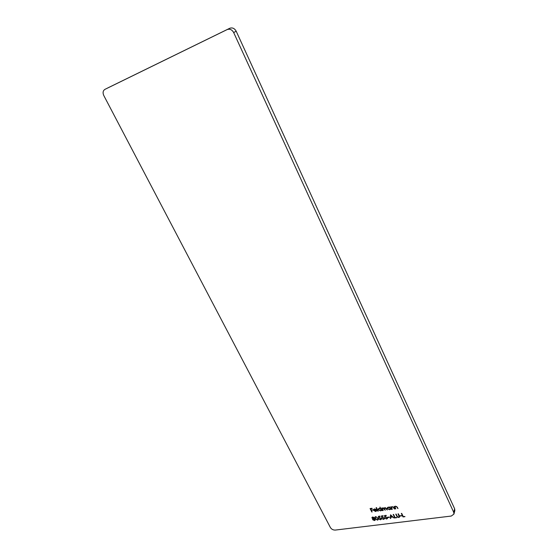 <?xml version="1.0" encoding="UTF-8"?>
<svg xmlns="http://www.w3.org/2000/svg" width="558" height="558" viewBox="0 0 558 558"><rect width="100%" height="100%" fill="white"/><g stroke="black" fill="none" stroke-linecap="round" stroke-linejoin="round"><path stroke-width="0.84" d="M400.198 516.038L400.023 515.683L401.767 515.843L400.198 516.038L400.198 515.662M394.862 517.929L393.167 514.469L393.53 514.42L395.05 517.524L396.787 517.685L394.862 517.929L393.348 514.448M387.824 517.58L387.65 517.231L389.198 517.036L389.372 517.392L387.824 517.58L387.831 517.203M381.4 515.955L383.039 515.745L383.213 516.101L381.853 516.276L382.084 517.203L384.336 518.04L384.42 518.856L383.541 519.421L381.846 518.612L383.388 519.073L383.974 518.075L382.635 517.44L381.839 517.726L381.4 515.955M377.48 520.175L375.262 518.549L374.962 517.085L375.694 516.582L377.961 518.208L378.233 519.651L377.48 520.175L375.262 518.549M395.371 508.931L394.129 506.371L394.715 506.79L395.608 506.127L397.359 507.278L397.994 508.589L396.717 506.852L395.699 506.455L395.036 506.936L395.741 508.882L395.371 508.931L394.304 506.35M389.477 506.985L391.088 509.482L390.509 509.091L389.533 509.733L387.343 508.61L387.266 507.787L388.256 507.096L389.707 507.459L389.477 506.985M379.907 507.152L382.028 510.661L381.449 510.27L380.493 510.905L378.31 509.789L378.233 508.959L379.203 508.289L380.654 508.666L379.907 507.152M375.527 511.219L376.727 510.654L375.722 511.526L373.616 510.424L373.532 509.538L374.432 508.917L375.855 509.259L376.608 510.096L374 510.43L375.527 511.219M233.662 32.545C232.009 29.63 229.833 28.646 227.127 29.595L229.708 28.298C232.4 27.356 234.562 28.332 236.201 31.227L233.662 32.545L453.724 512.328L454.658 508.826L454.847 510.598L453.919 514.106L453.724 512.328M227.127 29.595L104.925 89.364C102.965 90.682 102.581 92.726 103.774 95.502L330.385 527.505C331.536 529.284 333.182 530.142 335.33 530.072L451.269 516.052L453.919 514.106M371.795 511.986L370.08 508.547L372.012 508.289L372.186 508.645L370.61 508.854L371.14 509.914L372.89 510.061L371.314 510.27L372.151 511.944L371.795 511.986L370.261 508.526M377.864 511.198L376.106 507.654L376.469 507.606L378.226 511.156L376.294 507.634M382.851 510.556L381.602 508.017L382.181 508.415L382.955 507.794L384.19 508.282L384.971 507.529L386.568 508.61L387.245 509.984L385.062 507.85L384.497 508.247L385.222 510.242L383.046 508.115L382.488 508.512L383.213 510.507L382.851 510.556L381.784 507.996M391.925 509.377L390.677 506.824L391.263 507.236L392.148 506.587L393.899 507.731L394.534 509.035L393.257 507.306L392.239 506.908L391.583 507.382L392.288 509.328L391.925 509.377L390.858 506.804M374.251 517.705L374.048 518.494L375.262 519.303L375.332 520.007L374.453 520.551L372.591 519.665L372.904 518.633L371.963 517.984L372.688 516.966L374.251 517.705M378.331 516.345L379.963 516.136L380.137 516.492L378.784 516.659L379.015 517.587L381.26 518.424L381.344 519.247L380.472 519.805L378.777 518.989L380.319 519.449L380.898 518.459L379.566 517.824L378.77 518.11L378.331 516.345M384.476 515.564L386.129 515.355L386.296 515.711L384.936 515.885L385.166 516.813L387.426 517.657L387.51 518.473L386.617 519.045L384.922 518.229L386.471 518.689L387.057 517.691L385.711 517.05L384.915 517.336L384.476 515.564M390.516 514.804L394.136 518.012L392.595 517.036L390.767 517.259L390.698 518.445L390.3 518.494L390.516 514.804M396.794 516.234L395.775 514.141L396.138 514.092L397.394 516.631L398.656 517.168L399.235 516.778L398.021 513.855L398.384 513.806L399.409 515.906L399.64 516.973L398.851 517.524L397.226 516.952L395.95 514.113M403.015 516.917L401.328 513.437L401.69 513.388L403.211 516.513L404.962 516.673L403.015 516.917L401.502 513.416M236.201 31.227L454.658 508.826M229.708 28.298L108.008 87.822M372.088 508.45L370.61 508.854M372.793 509.859L371.314 510.27M376.699 510.8L375.722 511.526M375.806 511.302L373.616 510.424M373.7 510.193L373.588 509.412M376.497 509.893L374 510.43M374.062 509.335L373.888 510.117L376.099 509.831L374.606 509.224L373.972 509.559L374.606 509.224M376.099 509.831L374.69 509.001M381.533 510.047L380.493 510.905M380.577 510.682L378.31 509.789M378.401 509.566L378.289 508.854M380.089 507.131L380.654 508.666M381.142 509.97L381.128 509.224L379.447 508.373L378.673 508.994M381.044 509.447L379.363 508.596L378.624 509.098L378.673 509.747L380.347 510.598L381.107 510.089L381.128 509.224M386.966 509.803L386.289 508.429L385.062 507.85M385.146 507.627L384.553 508.143M384.943 510.068L384.309 508.777L383.046 508.115M383.13 507.892L382.537 508.408M390.593 508.868L389.533 509.733M389.617 509.51L387.343 508.61M387.426 508.387L387.315 507.682M389.658 506.964L389.707 507.459M390.202 508.784L390.181 508.038L388.494 507.187L387.705 507.815M390.105 508.261L388.41 507.41L387.657 507.926L387.705 508.568L389.393 509.419L390.168 508.896L390.181 508.038M394.248 508.861L393.257 507.306M393.334 507.082L392.239 506.908M392.323 506.678L391.639 507.271M397.708 508.408L396.717 506.852M396.794 506.629L395.699 506.455M395.775 506.225L395.085 506.824M374.327 518.068L374.048 518.494M375.367 519.896L374.453 520.551M374.537 520.321L372.591 519.665M372.681 519.442L372.591 518.954M371.963 517.984L372.904 518.633M372.053 517.761L371.984 517.343M374.976 519.672L374.997 519.128L373.672 518.528L372.974 519.08M373.937 517.964L373.979 517.517L372.925 517.092L372.36 517.538M373.888 517.74L372.842 517.315L372.298 517.65L373.4 518.41L373.979 517.517M374.913 519.352L373.588 518.759L372.918 519.191L374.285 520.202L374.997 519.128M375.346 518.319L375.018 516.98M378.268 519.533L377.564 519.951M377.878 519.331L377.689 518.026L375.966 516.708L375.401 517.203M375.876 516.931L375.353 517.308L375.618 518.501L377.32 519.826L377.843 519.449L377.599 518.256L375.966 516.708M380.04 516.29L378.784 516.659M381.379 519.128L380.472 519.805M380.556 519.575L379.015 518.961M380.988 518.891L380.898 518.459M380.981 518.229L379.566 517.824M379.649 517.594L378.77 518.11M378.854 517.88L378.464 516.324M383.116 515.899L381.853 516.276M384.455 518.738L383.541 519.421M383.625 519.198L382.077 518.577M384.057 518.508L383.974 518.075M384.057 517.845L382.635 517.44M382.718 517.21L381.839 517.726M381.923 517.496L381.533 515.941M386.199 515.508L384.936 515.885M387.538 518.347L386.617 519.045M386.701 518.814L385.153 518.194M387.147 518.124L387.057 517.691M387.14 517.461L385.711 517.05M385.794 516.827L384.915 517.336M384.999 517.113L384.615 515.55M389.275 517.182L387.908 517.357M393.815 517.838L392.595 517.036M392.679 516.806L390.767 517.259M390.705 518.222L390.3 518.494M390.384 518.263L390.586 514.811M392.232 516.701L390.956 515.243L390.788 516.882L392.232 516.701L390.872 515.473M396.689 517.482L394.938 517.698M399.333 516.248L398.203 513.834M399.668 516.861L398.851 517.524M398.928 517.294L397.226 516.952M397.303 516.722L396.877 516.004M401.669 515.634L400.274 515.808M404.857 516.464L403.092 516.687"/></g></svg>
